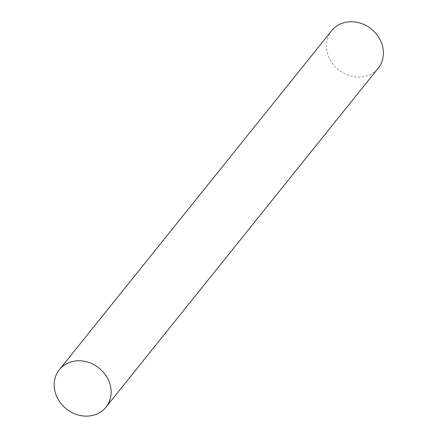 <?xml version="1.0" encoding="UTF-8"?>
<svg xmlns="http://www.w3.org/2000/svg" width="438" height="438" viewBox="0 0 438 438"><rect width="100%" height="100%" fill="white"/><g stroke="black" fill="none" stroke-linecap="round" stroke-linejoin="round"><path stroke-width="0.33" stroke-dasharray="2.19 1.64" d="M331.621 30.715A29.893 26.149 -141.2 0 0 338.552 69.823A29.893 26.149 -141.2 0 0 378.235 68.153"/><path stroke-width="0.66" d="M76.086 360.912A29.893 26.149 -141.2 0 0 59.338 369.727A29.893 26.149 -141.2 0 0 66.275 408.835A29.893 26.149 -141.2 0 0 105.958 407.17A29.893 26.149 -141.2 0 0 106.231 376.039A29.893 26.149 -141.2 0 0 76.086 360.912M105.958 407.17L378.235 68.153A29.893 26.149 -141.2 0 0 378.509 37.022A29.893 26.149 -141.2 0 0 348.369 21.9A29.893 26.149 -141.2 0 0 331.621 30.715L59.338 369.727"/></g></svg>
